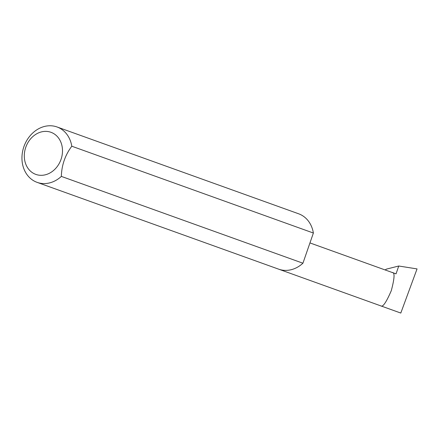 <?xml version="1.0" encoding="UTF-8"?>
<svg xmlns="http://www.w3.org/2000/svg" width="439" height="439" viewBox="0 0 439 439"><rect width="100%" height="100%" fill="white"/><g stroke="black" fill="none" stroke-linecap="round" stroke-linejoin="round"><path stroke-width="0.66" d="M385.091 269.93L386.419 269.123L398.749 266.012L417.05 268.909L400.802 313.056L380.811 305.873C382.715 307.498 386.21 302.422 391.303 290.64C394.562 278.304 394.913 272.273 392.351 272.542L309.95 242.926M36.08 174.486A22.367 18.63 -70.2 0 0 61.037 159.352A22.367 18.63 -70.2 0 0 50.715 132.21A22.367 18.63 -70.2 0 0 25.758 147.339A22.367 18.63 -70.2 0 0 36.08 174.486M61.345 176.401A29.435 24.518 109.8 0 1 37.447 182.481A29.435 24.518 109.8 0 1 37.123 182.366A29.435 24.518 109.8 0 1 23.936 146.571A29.435 24.518 109.8 0 1 56.708 126.855A29.435 24.518 109.8 0 1 57.032 126.97A29.435 24.518 109.8 0 1 71.798 146.22C65.137 155.126 61.652 165.19 61.345 176.401L302.926 263.213A29.435 24.518 109.8 0 1 279.028 269.294A29.435 24.518 109.8 0 1 278.705 269.184L37.123 182.366M398.749 266.012L396.027 273.865L392.482 272.586M400.802 313.056L400.39 312.908M71.798 146.22L313.38 233.032A29.435 24.518 109.8 0 0 298.613 213.782A29.435 24.518 109.8 0 0 298.29 213.672M302.926 263.213L313.38 233.032M57.032 126.97L298.613 213.782M400.593 312.985L278.908 269.255"/></g></svg>
